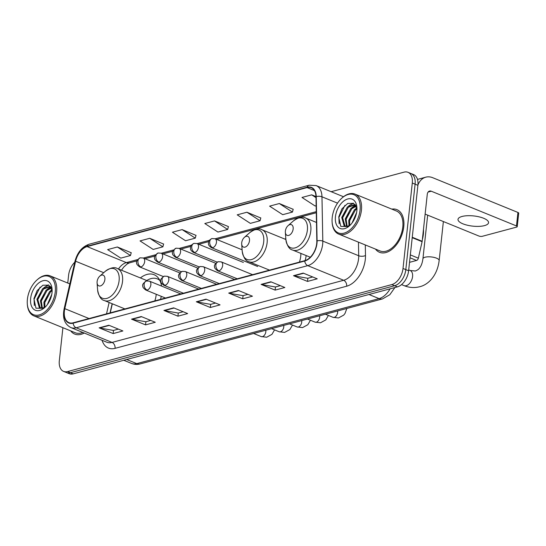 <?xml version="1.0" encoding="UTF-8"?>
<svg xmlns="http://www.w3.org/2000/svg" width="546" height="546" viewBox="0 0 546 546"><rect width="100%" height="100%" fill="white"/><g stroke="black" fill="none" stroke-linecap="round" stroke-linejoin="round"><path stroke-width="0.82" d="M161.541 286.084A25.43 15.622 -67.8 0 0 154.081 274.706A25.43 15.622 -67.8 0 0 140.383 277.928M285.804 238.52A25.43 15.622 -67.8 0 0 284.985 239.134M112.326 303.801L110.258 312.858M305.159 260.558A25.43 15.622 -67.8 0 0 306.163 255.562M160.558 299.365A25.43 15.622 -67.8 0 0 161.254 296.328M62.906 327.709L59.323 360.681A14.394 8.845 -67.8 0 0 63.602 371.403L69.212 373.689A14.394 8.845 -67.8 0 0 73.184 373.853L397.433 286.862A14.394 8.845 -67.8 0 0 408.62 270.761L417.902 185.319A14.394 8.845 -67.8 0 0 413.615 174.597L410.81 173.451A14.394 8.845 -67.8 0 1 415.097 184.173A14.394 8.845 -67.8 0 0 410.81 173.451L408.005 172.311A14.394 8.845 -67.8 0 0 404.04 172.147L331.142 191.701M63.602 371.403A14.394 8.845 -67.8 0 0 67.574 371.567L391.823 284.575A14.394 8.845 -67.8 0 0 403.009 268.475L405.815 269.622L415.097 184.173L405.815 269.622A14.394 8.845 -67.8 0 1 394.628 285.715A14.394 8.845 -67.8 0 0 405.815 269.622L408.62 270.761M67.574 371.567L70.379 372.713L394.628 285.715L70.379 372.713A14.394 8.845 -67.8 0 1 66.407 372.549A14.394 8.845 -67.8 0 0 70.379 372.713L73.184 373.853M403.76 226.795A23.034 14.148 -67.8 0 0 396.908 209.644A23.034 14.148 -67.8 0 0 391.81 209.111A23.034 14.148 -67.8 0 1 396.908 209.644A23.034 14.148 -67.8 0 1 403.76 226.795A23.034 14.148 -67.8 0 1 379.518 252.293A23.034 14.148 -67.8 0 0 403.76 226.795M316.707 243.502A15.356 9.432 112.2 0 1 304.784 260.674L73.171 322.809A15.356 9.432 112.2 0 1 68.939 322.638A15.356 9.432 112.2 0 1 64.803 308.661L75.607 261.227A15.356 9.432 112.2 0 1 87.107 246.594L307.064 187.585A15.356 9.432 112.2 0 1 311.302 187.756A15.356 9.432 112.2 0 1 315.984 196.737L316.823 241.045A15.356 9.432 112.2 0 1 316.707 243.502M316.967 243.434A15.738 9.671 -67.8 0 0 317.089 240.916L316.243 196.608A15.738 9.671 -67.8 0 0 307.105 187.223L87.148 246.232A15.738 9.671 -67.8 0 0 75.362 261.234L64.551 308.667A15.738 9.671 -67.8 0 0 73.137 323.171L304.743 261.029A15.738 9.671 -67.8 0 0 316.967 243.434M118.352 329.115L113.425 330.439L99.631 327.989A3.836 2.744 -105 0 1 99.133 327.846L113.159 333.565L122.877 330.958L108.852 325.239L99.133 327.846M113.5 330.412L113.159 333.565M150.751 320.42L145.816 321.744L132.023 319.301A3.836 2.744 -105 0 1 131.531 319.157L145.55 324.877L155.269 322.27L141.25 316.55L131.531 319.157M145.898 321.724L145.55 324.877M183.142 311.732L178.214 313.056L164.414 310.613A3.836 2.744 -105 0 1 163.923 310.462L177.948 316.182L187.66 313.575L173.642 307.855L163.923 310.462M178.289 313.035L177.948 316.182M312.708 276.972L307.78 278.289L293.987 275.846A3.836 2.744 -105 0 1 293.495 275.703L307.514 281.422L317.233 278.815L303.207 273.096L293.495 275.703M307.855 278.269L307.514 281.422M280.316 285.66L275.389 286.984L261.595 284.534A3.836 2.744 -105 0 1 261.097 284.391L275.123 290.11L284.841 287.503L270.816 281.784L261.097 284.391M275.464 286.964L275.123 290.11M247.925 294.349L242.997 295.673L229.197 293.229A3.836 2.744 -105 0 1 228.706 293.086L242.731 298.805L252.45 296.198L238.425 290.479L228.706 293.086M243.072 295.652L242.731 298.805M215.534 303.044L210.606 304.361L196.806 301.918A3.836 2.744 -105 0 1 196.314 301.774L210.34 307.494L220.058 304.886L206.033 299.167L196.314 301.774M210.681 304.34L210.34 307.494M375.498 249.099A23.034 14.148 -67.8 0 0 379.518 252.293A23.034 14.148 -67.8 0 1 375.498 249.099M70.687 330.883A23.034 14.148 -67.8 0 0 74.7 334.07A23.034 14.148 -67.8 0 0 84.261 333.033A23.034 14.148 -67.8 0 1 74.7 334.07A23.034 14.148 -67.8 0 1 70.687 330.883M403.009 268.475L412.291 183.033A14.394 8.845 -67.8 0 0 408.005 172.311M74.754 262.223A14.394 8.845 -67.8 0 0 68.605 275.239L67.752 283.046M163.602 244.062L149.747 238.302L140.029 240.909L153.167 249.44L162.885 246.833L163.629 243.96M131.211 252.75L117.356 246.99L107.637 249.597L120.768 258.135L130.487 255.528L131.238 252.648M260.783 217.99L246.929 212.23L237.21 214.837L250.341 223.369L260.06 220.761L260.811 217.888M293.175 209.302L279.32 203.535L269.601 206.142L282.732 214.68L292.451 212.073L293.202 209.2M315.977 196.587L311.711 194.847L301.993 197.454L315.131 205.992L316.154 205.712M196 235.374L182.139 229.607L172.42 232.214L185.558 240.752L195.277 238.145L196.028 235.271M214.53 220.918L204.818 223.526L217.95 232.064L227.668 229.456L228.419 226.576L214.53 220.918L227.668 229.456M246.929 212.23L260.06 220.761M279.32 203.535L292.451 212.073M311.711 194.847L315.998 197.632M182.139 229.607L195.277 238.145M149.747 238.302L162.885 246.833M117.356 246.99L130.487 255.528M484.5 225.614A15.356 5.119 -173.8 0 0 488.547 222.7A15.356 5.119 -173.8 0 0 479.101 216.844A15.356 5.119 -173.8 0 0 462.059 216.462A15.356 5.119 -173.8 0 0 458.012 219.383A15.356 5.119 -173.8 0 0 467.458 225.239A15.356 5.119 -173.8 0 0 484.5 225.614M409.527 262.346L416.55 260.462L410.026 257.801M417.929 185.026A19.192 13.725 -105 0 1 425.812 177.17A19.192 13.725 -105 0 1 432.739 177.716L517.936 212.455A2.402 0.799 6.2 0 1 518.7 213.152L517.233 226.645A2.402 0.799 -173.8 0 0 516.468 225.948L431.272 191.209A4.798 3.433 75 0 0 429.545 191.073A4.798 3.433 75 0 0 427.279 194.28L422.174 241.298A2.402 1.474 112.2 0 1 422.106 241.701L418.352 258.176A2.402 1.474 112.2 0 1 416.55 260.462M425.129 214.107L478.897 236.029A2.402 0.799 -173.8 0 0 482.268 236.309L516.605 227.102A2.402 0.799 -173.8 0 0 517.233 226.645M332.214 217.547A20.632 12.674 -67.8 0 0 332.118 222.079A20.632 12.674 -67.8 0 0 345.741 232.555A20.632 12.674 -67.8 0 0 360.067 210.073A20.632 12.674 -67.8 0 0 341.892 198.096A20.632 12.674 -67.8 0 0 332.214 217.547M332.118 222.079L332.166 222.748A21.594 13.261 -67.8 0 0 338.691 234.091A21.594 13.261 -67.8 0 0 361.418 210.19A21.594 13.261 -67.8 0 0 354.996 194.103A21.594 13.261 -67.8 0 0 342.397 197.652L341.892 198.096M338.691 234.091L380.057 250.962A21.594 13.261 -67.8 0 0 402.791 227.054A21.594 13.261 -67.8 0 0 396.362 210.974L354.996 194.103M422.358 239.578A23.99 14.735 -67.8 0 0 423.341 234.343A23.99 14.735 -67.8 0 0 423.471 229.334M352.122 222.884L356.593 212.578M353.337 221.082L356.088 214.742M348.99 225.744L348.751 220.352L354.443 209.766L356.811 208.094M349.679 225.382L349.631 220.707L355.323 210.121L356.954 208.879M346.608 226.44L345.249 218.919L350.942 208.34L355.931 205.774M347.154 226.358L346.123 219.28L351.815 208.695L356.176 206.258M350.211 225.109L347.741 226.208L344.151 225.907L341.741 217.492L347.433 206.907L355.043 204.511M345.127 226.324L342.615 217.847L348.307 207.268L355.207 204.702M347.741 226.208A11.998 7.371 -67.8 0 0 350.402 224.918M356.831 210.94A15.834 9.726 -67.8 0 0 356.9 207.364A15.834 9.726 -67.8 0 0 346.41 199.447A15.834 9.726 -67.8 0 0 335.449 216.68A15.834 9.726 -67.8 0 0 349.324 225.942A15.834 9.726 -67.8 0 0 356.831 210.94M356.954 208.777L353.637 203.365L347.713 203.44L341.926 208.838L338.732 216.953L340.8 226.426L348.437 226.515M339.141 223.764L338.895 217.513L344.935 205.316M342.717 217.288L345.481 210.592M350.648 204.839L353.528 203.303M346.225 218.714L348.983 212.019M354.156 206.272L355.671 205.337M349.727 220.147L352.491 213.452M353.371 221.028L355.999 214.878M348.641 205.944L353.132 203.112M352.15 207.378L355.466 205.037M355.651 208.804L356.756 207.869M285.381 231.06A5.76 3.535 -67.8 0 0 285.353 232.323A5.76 3.535 -67.8 0 0 289.155 235.251A5.76 3.535 -67.8 0 0 293.154 228.972A5.76 3.535 -67.8 0 0 288.083 225.635A5.76 3.535 -67.8 0 0 285.381 231.06M241.714 242.779A5.76 3.535 -67.8 0 0 241.687 244.042A5.76 3.535 -67.8 0 0 245.488 246.963A5.76 3.535 -67.8 0 0 249.488 240.69A5.76 3.535 -67.8 0 0 244.417 237.346A5.76 3.535 -67.8 0 0 241.714 242.779M299.413 262.114A17.274 10.613 -67.8 0 0 300.737 256.333A17.274 10.613 -67.8 0 0 300.86 253.399M97.113 281.572A5.76 3.535 -67.8 0 0 97.086 282.835A5.76 3.535 -67.8 0 0 100.887 285.756A5.76 3.535 -67.8 0 0 104.887 279.484A5.76 3.535 -67.8 0 0 99.816 276.139A5.76 3.535 -67.8 0 0 97.113 281.572M154.811 300.907A17.274 10.613 -67.8 0 0 156.136 295.127A17.274 10.613 -67.8 0 0 156.217 294.274M159.541 279.839A22.789 13.998 -67.8 0 0 158.695 279.436L157.289 278.863A22.789 13.998 -67.8 0 0 146.751 280.528M159.876 280.501A22.789 13.998 -67.8 0 0 157.289 278.863M27.396 299.324A20.632 12.674 -67.8 0 0 27.3 303.856A20.632 12.674 -67.8 0 0 40.923 314.332A20.632 12.674 -67.8 0 0 55.255 291.851A20.632 12.674 -67.8 0 0 37.08 279.873A20.632 12.674 -67.8 0 0 27.396 299.324M27.3 303.856L27.348 304.525A21.594 13.261 -67.8 0 0 33.872 315.868A21.594 13.261 -67.8 0 0 56.607 291.967A21.594 13.261 -67.8 0 0 50.177 275.88A21.594 13.261 -67.8 0 0 37.585 279.429L37.08 279.873M33.872 315.868L75.246 332.739A21.594 13.261 -67.8 0 0 82.801 332.432M47.311 304.661L51.774 294.362M48.526 302.859L51.276 296.519M44.171 307.521L43.939 302.129L49.631 291.544L51.993 289.878M44.861 307.159L44.813 302.491L50.505 291.905L52.136 290.663M41.796 308.217L40.431 300.703L46.123 290.117L51.112 287.551M42.335 308.142L41.312 301.058L46.997 290.472L51.358 288.035M45.4 306.886L42.929 307.985L39.332 307.685L36.923 299.269L42.615 288.684L50.232 286.288M40.315 308.101L37.804 299.631L43.496 289.046L50.396 286.479M42.929 307.985A11.998 7.371 -67.8 0 0 45.584 306.695M52.013 292.724A15.834 9.726 -67.8 0 0 52.082 289.141A15.834 9.726 -67.8 0 0 41.592 281.224A15.834 9.726 -67.8 0 0 30.637 298.457A15.834 9.726 -67.8 0 0 44.506 307.719A15.834 9.726 -67.8 0 0 52.013 292.724M52.136 290.554L48.819 285.142L42.895 285.224L37.114 290.615L33.913 298.737L35.981 308.21L43.625 308.292M34.33 305.542L34.077 299.297L40.117 287.1M37.899 299.065L40.663 292.369M45.837 286.616L48.717 285.08M41.407 300.498L44.171 293.803M49.345 288.049L50.853 287.114M44.915 301.924L47.673 295.229M48.553 302.805L51.181 296.662M43.823 287.728L48.314 284.889M47.331 289.155L50.655 286.814M50.839 290.581L51.938 289.646M126.665 359.507L136.773 363.629A9.596 6.866 75 0 0 140.24 363.902C137.244 364.701 134.323 364.537 131.484 363.411A19.192 11.787 -67.8 0 0 136.773 363.629L379.074 298.621A19.192 11.787 -67.8 0 0 390.117 288.82M368.959 294.499L379.074 298.621A9.596 6.866 75 0 0 382.534 298.901L140.24 363.902M417.902 185.319L412.291 183.033M397.433 286.862L391.823 284.575M365.288 244.936L365.492 255.542A23.99 14.735 112.2 0 1 346.676 286.206L115.069 348.348A4.798 3.433 75 0 0 112.053 342.417L343.659 280.282A19.192 11.787 -67.8 0 0 358.565 258.818A19.192 11.787 -67.8 0 0 358.708 255.746L358.449 242.151M115.069 348.348A23.99 14.735 112.2 0 1 102.075 340.295M106.757 342.205A19.192 11.787 -67.8 0 0 112.053 342.417L76.147 327.777A19.192 11.787 112.2 0 1 70.857 327.566L106.757 342.205M307.105 187.223A4.798 3.433 75 0 1 309.091 185.224L316.114 185.572A19.192 11.787 112.2 0 1 321.969 196.799L322.809 241.107A19.192 11.787 112.2 0 1 322.666 244.178A19.192 11.787 112.2 0 1 307.753 265.643A4.798 3.433 -105 0 1 304.743 261.029M317.089 240.916A4.798 2.17 178.9 0 1 322.809 241.107L358.708 255.746A4.798 2.17 -1.1 0 0 365.492 255.542M87.148 246.232A4.798 3.433 -105 0 1 89.134 244.233C82.043 246.751 77.307 252.511 74.918 261.514L64.107 308.947C62.34 318.065 64.592 324.269 70.857 327.566M75.362 261.234A4.798 0.983 -167.2 0 0 74.918 261.514M337.53 203.146L321.969 196.799A4.798 2.17 178.9 0 0 316.243 196.608M64.551 308.667A4.798 0.983 -167.2 0 0 64.107 308.947M73.137 323.171A4.798 3.433 75 0 0 76.147 327.777L307.753 265.643L343.659 280.282A4.798 3.433 75 0 1 346.676 286.206M87.107 246.594L126.379 262.606A15.356 9.432 -67.8 0 0 118.448 268.987M75.607 261.227L103.726 272.693M64.803 308.661L89.053 318.55M109.118 302.491L106.531 313.861M307.064 187.585L314.448 190.595M316.264 211.664L215.131 238.793M209.35 240.342L197.188 243.612M191.407 245.161L179.238 248.423M173.464 249.972L161.295 253.235M155.514 254.791L143.352 258.053M137.572 259.603L126.379 262.606A8.634 6.177 75 0 0 129.491 262.851L127.211 263.95L123.778 267.035L121.451 270.209M196.806 301.918L206.443 299.331M229.197 293.229L238.834 290.643M261.595 284.534L271.226 281.954M293.987 275.846L303.617 273.259M164.414 310.613L174.051 308.026M132.023 319.301L141.653 316.714M99.631 327.989L109.261 325.409M428.112 192.055L431.272 191.209M412.257 237.257L422.174 241.298M516.468 225.948L517.936 212.455M422.106 241.701L412.21 237.66M410.339 254.907L418.352 258.176M403.985 285.606C409.186 287.708 414.38 288.09 419.574 286.752C428.235 284.862 437.373 275.669 439.148 260.531A8.156 2.723 6.2 0 0 434.131 257.419A8.156 2.723 6.2 0 0 425.075 257.221A8.156 2.723 6.2 0 0 422.925 258.77C422.351 263.008 421.178 266.161 419.383 268.229C418.837 269.192 417.485 270.113 415.349 271L410.148 270.502A8.156 5.01 112.2 0 1 412.578 276.576A8.156 5.01 112.2 0 1 406.238 285.701A8.156 5.01 112.2 0 1 403.985 285.606L401.542 284.609M285.872 239.387A15.868 9.746 -67.8 0 0 296.348 247.447A15.868 9.746 -67.8 0 0 307.371 230.159A15.868 9.746 -67.8 0 0 293.393 220.939C298.717 217.185 302.805 216.216 305.658 218.045A17.274 10.613 -67.8 0 1 310.797 230.91A17.274 10.613 -67.8 0 1 292.615 250.034C289.291 249.351 287.046 245.802 285.872 239.387L285.353 232.323M242.206 251.105A15.868 9.746 -67.8 0 0 252.682 259.159A15.868 9.746 -67.8 0 0 263.704 241.871A15.868 9.746 -67.8 0 0 249.727 232.657C255.05 228.897 259.138 227.935 261.991 229.764A17.274 10.613 -67.8 0 1 267.13 242.629A17.274 10.613 -67.8 0 1 248.949 261.752C245.632 261.063 243.38 257.514 242.206 251.105L241.687 244.042M97.604 289.899A15.868 9.746 -67.8 0 0 108.081 297.959A15.868 9.746 -67.8 0 0 119.103 280.664A15.868 9.746 -67.8 0 0 105.125 271.451C110.449 267.69 114.537 266.728 117.39 268.557A17.274 10.613 -67.8 0 1 122.529 281.422A17.274 10.613 -67.8 0 1 104.347 300.546C101.03 299.856 98.778 296.307 97.604 289.899L97.086 282.835M218.926 270.83A4.798 2.948 -67.8 0 0 222.652 265.458A4.798 2.948 -67.8 0 0 221.226 261.889L218.168 261.698A4.798 3.433 75 0 0 215.909 264.899A4.798 3.433 -105 0 0 218.926 270.83A4.798 2.948 -67.8 0 1 217.601 270.775C215.295 269.007 214.319 267.745 214.66 266.994C213.8 265.643 214.974 263.875 218.168 261.698M325.423 314.223L333.06 317.335A4.32 2.655 -67.8 0 0 334.063 317.424A4.32 2.655 -67.8 0 0 337.605 312.551A4.32 2.655 -67.8 0 0 337.53 310.974M200.976 275.641A4.798 2.948 -67.8 0 0 204.709 270.277A4.798 2.948 -67.8 0 0 203.276 266.701L200.225 266.509A4.798 3.433 75 0 0 197.959 269.717A4.798 3.433 -105 0 0 200.976 275.641A4.798 2.948 -67.8 0 1 199.652 275.587C197.352 273.819 196.369 272.563 196.717 271.806C195.857 270.454 197.024 268.687 200.225 266.509M307.473 319.035L315.11 322.147A4.32 2.655 -67.8 0 0 316.12 322.242A4.32 2.655 -67.8 0 0 319.656 317.369A4.32 2.655 -67.8 0 0 319.581 315.786M183.033 280.46A4.798 2.948 -67.8 0 0 186.759 275.088A4.798 2.948 -67.8 0 0 185.333 271.519L182.275 271.328A4.798 3.433 75 0 0 180.016 274.529A4.798 3.433 -105 0 0 183.033 280.46A4.798 2.948 -67.8 0 1 181.709 280.405C179.409 278.637 178.426 277.375 178.767 276.624C177.914 275.273 179.081 273.505 182.275 271.328M289.53 323.853L297.167 326.965A4.32 2.655 -67.8 0 0 298.177 327.054A4.32 2.655 -67.8 0 0 301.713 322.181A4.32 2.655 -67.8 0 0 301.638 320.604M165.09 285.271A4.798 2.948 -67.8 0 0 168.816 279.907A4.798 2.948 -67.8 0 0 167.39 276.331L164.332 276.139A4.798 3.433 75 0 0 162.066 279.347A4.798 3.433 -105 0 0 165.09 285.271A4.798 2.948 -67.8 0 1 163.766 285.217C161.459 283.449 160.483 282.193 160.824 281.436C159.964 280.084 161.138 278.317 164.332 276.139M271.587 328.665L279.218 331.777A4.32 2.655 -67.8 0 0 280.228 331.866A4.32 2.655 -67.8 0 0 283.763 326.999A4.32 2.655 -67.8 0 0 283.695 325.416M147.14 290.083A4.798 2.948 -67.8 0 0 150.867 284.719A4.798 2.948 -67.8 0 0 149.44 281.142L146.389 280.951A4.798 3.433 75 0 0 144.124 284.159A4.798 3.433 -105 0 0 147.14 290.083A4.798 2.948 -67.8 0 1 145.816 290.028C143.516 288.268 142.533 287.005 142.875 286.247C142.021 284.896 143.189 283.135 146.389 280.951M253.637 333.476L261.275 336.595A4.32 2.655 -67.8 0 0 262.285 336.684A4.32 2.655 -67.8 0 0 265.82 331.811A4.32 2.655 -67.8 0 0 265.745 330.234M212.728 247.693A4.798 2.948 -67.8 0 0 216.455 242.322A4.798 2.948 -67.8 0 0 215.028 238.752L211.971 238.561A4.798 3.433 75 0 0 209.705 241.762A4.798 3.433 -105 0 0 212.728 247.693A4.798 2.948 -67.8 0 1 211.404 247.638C207.589 245.038 208.606 243.775 208.449 242.622C208.326 241.175 209.5 239.817 211.971 238.561M194.779 252.505A4.798 2.948 -67.8 0 0 198.505 247.14A4.798 2.948 -67.8 0 0 197.079 243.564L194.028 243.373A4.798 3.433 75 0 0 191.762 246.58A4.798 3.433 -105 0 0 194.779 252.505A4.798 2.948 -67.8 0 1 193.455 252.45C189.646 249.85 190.663 248.587 190.506 247.44C190.383 245.987 191.557 244.635 194.028 243.373M176.836 257.323A4.798 2.948 -67.8 0 0 180.562 251.952A4.798 2.948 -67.8 0 0 179.136 248.382L176.078 248.191A4.798 3.433 75 0 0 173.819 251.392A4.798 3.433 -105 0 0 176.836 257.323A4.798 2.948 -67.8 0 1 175.512 257.268C173.205 255.501 172.229 254.238 172.57 253.487C171.71 252.136 172.884 250.368 176.078 248.191M158.886 262.135A4.798 2.948 -67.8 0 0 162.619 256.77A4.798 2.948 -67.8 0 0 161.186 253.194L158.135 253.003A4.798 3.433 75 0 0 155.869 256.21A4.798 3.433 -105 0 0 158.886 262.135A4.798 2.948 -67.8 0 1 157.569 262.08C155.262 260.312 154.279 259.057 154.627 258.299C153.767 256.948 154.934 255.18 158.135 253.003M140.943 266.946A4.798 2.948 -67.8 0 0 144.67 261.582A4.798 2.948 -67.8 0 0 143.243 258.012L140.185 257.821A4.798 3.433 75 0 0 137.926 261.022A4.798 3.433 -105 0 0 140.943 266.946A4.798 2.948 -67.8 0 1 139.619 266.898C137.319 265.131 136.336 263.868 136.677 263.111C135.824 261.759 136.991 259.998 140.185 257.821M394.915 287.537L389.824 294.71L382.534 298.901M131.484 363.411L123.792 360.278M309.091 185.224L89.134 244.233M316.114 185.572L343.495 196.737M316.284 212.742L216.735 239.448M208.688 241.605L198.792 244.26M190.738 246.423L180.842 249.078M172.795 251.235L162.899 253.89M154.852 256.054L144.949 258.708M136.903 260.865L129.491 262.851M112.142 303.726L110.046 312.919M417.485 179.402L425.812 177.17M422.925 258.77L427.668 215.144M310.285 257.241L292.615 250.034M316.468 222.454L305.658 218.045M288.083 225.635L293.393 220.939M439.148 260.531L443.379 221.546M408.708 269.915L410.148 270.502M269.512 270.134L248.949 261.752M285.879 239.503L261.991 229.764M244.417 237.346L249.727 232.657M124.911 308.927L104.347 300.546M147.406 280.794L117.39 268.557M99.816 276.139L105.125 271.451M346.86 308.47L344.997 313.479L343.734 315.097L338.459 317.963L333.06 317.335M237.257 278.788L217.601 270.775M252.586 274.679L221.226 261.889M328.399 315.431L325.785 319.908L320.516 322.775L315.11 322.147M219.308 283.606L199.652 275.587M234.644 279.491L203.276 266.701M310.449 320.249L307.842 324.72L302.566 327.586L297.167 326.965M201.365 288.418L181.709 280.405M216.694 284.302L185.333 271.519M292.506 325.061L289.892 329.538L284.623 332.405L279.218 331.777M183.422 293.229L163.766 285.217M198.751 289.121L167.39 276.331M274.556 329.88L271.949 334.35L266.68 337.216L261.275 336.595M165.472 298.048L145.816 290.028M180.801 293.932L149.44 281.142M257.678 266.509L211.404 247.638M242.11 249.795L215.028 238.752M217.137 262.107L193.455 252.45M243.359 262.435L197.079 243.564M199.188 266.919L175.512 257.268M215.697 263.288L179.136 248.382M181.245 271.737L157.569 262.08M197.754 268.106L161.186 253.194M163.295 276.549L139.619 266.898M179.811 272.918L143.243 258.012M69.82 283.893L50.177 275.88"/></g></svg>

